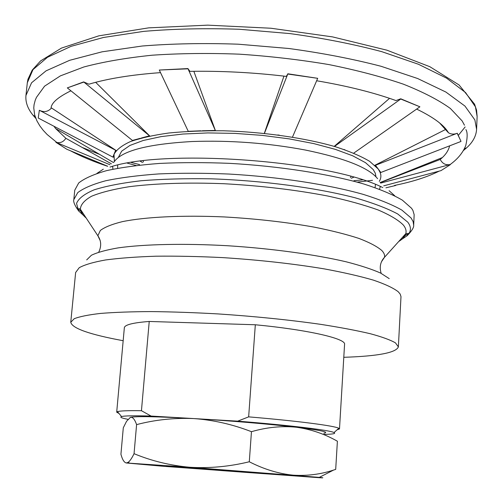<?xml version="1.0" encoding="UTF-8"?>
<svg xmlns="http://www.w3.org/2000/svg" width="503" height="503" viewBox="0 0 503 503"><rect width="100%" height="100%" fill="white"/><g stroke="black" fill="none" stroke-linecap="round" stroke-linejoin="round"><path stroke-width="0.75" d="M130.019 417.521L130.422 417.364C135.816 416.107 156.955 416.509 193.837 418.578L151.063 416.063C134.27 415.591 124.436 415.755 121.563 416.566L117.463 411.643C119.921 410.832 127.919 410.523 141.45 410.712L151.063 416.063M127.944 419.307C121.682 418.125 119.557 417.207 121.563 416.566M136.596 424.62L134.049 453.681C131.962 458.019 130.038 460.88 128.271 462.263L126.385 462.98C124.203 462.597 122.386 459.685 120.927 454.24L123.292 427.802L126.567 421.275L130.422 417.364C132.666 416.88 134.729 419.301 136.596 424.62C155.15 419.754 174.227 417.735 193.837 418.578L237.693 421.156C288.628 425.154 329.811 430.172 334.036 432.542C336.211 433.668 332.584 434.284 323.152 434.397M251.456 431.687L249.293 461.767C229.481 466.602 209.694 468.438 189.945 467.274L126.385 462.98L163.444 466.3L319.235 477.705C324.146 477.976 324.158 477.869 319.279 477.391L333.47 470.11L335.696 469.4L337.394 441.232C324.624 433.957 310.98 429.292 296.468 427.248C281.887 425.752 266.886 427.229 251.456 431.687C232.625 424.369 213.417 419.999 193.837 418.578C228.67 420.609 270.715 424.174 296.468 427.248C320.908 430.247 330.018 432.24 323.794 433.234M237.693 421.156L248.652 416.868C297.575 420.948 334.715 425.815 338.821 428.286L339.494 428.94L337.067 429.845M118.966 413.447L116.696 412.183L117.463 411.643M141.45 410.712L149.228 321.461C132.955 322.712 124.656 324.812 124.342 327.767L116.696 412.183M248.652 416.868L255.323 324.762C308.402 329.83 346.121 338.657 344.568 344.322L339.494 428.94M380.199 182.658L440.226 159.457C442.47 163.695 445.784 165.38 450.154 164.519L380.683 183.098M449.619 145.845C448.651 150.001 446.23 153.912 442.357 157.571L440.226 159.457M378.313 169.127L380.174 172.491L380.809 172.485L378.168 168.926L375.458 165.298L374.81 165.305L378.011 168.725M114.382 161.444L113.999 154.358C116.432 149.743 121.877 145.493 130.334 141.613C140.513 138.042 153.333 135.175 168.801 133.012C185.557 131.346 203.809 130.604 223.558 130.786C263.704 131.949 305.302 137.979 335.62 146.807C349.761 151.397 361.104 156.244 369.63 161.331L378.162 168.933C381.349 173.334 381.727 177.477 379.281 181.363M374.81 165.305L445.476 129.535L448.481 132.792C451.216 134.364 454.146 134.515 457.265 133.245L375.458 165.298M439.572 122.914L445.476 129.535M344.957 149.825L343.876 149.454M334.212 146.386L389.548 98.337M279.341 135.169L277.769 134.961M264.327 133.383L283.962 76.116M193.85 71.307L215.416 130.661L187.921 68.571L159.294 70.036L187.902 68.823M200.86 130.805L188.405 131.321L215.416 130.661M95.664 82.322L149.781 136.036L83.661 81.907L67.32 87.893L83.636 82.146M140.299 138.312L132.44 140.45L132.974 140.614L149.781 136.036M39.347 110.27C43.887 112.477 47.816 111.848 51.13 108.39L51.469 107.938L116.212 150.554L39.347 110.27L38.241 118.029L39.322 110.484M114.124 154.006L112.861 157.099L113.489 157.175L114.275 153.635L116.212 150.554M107.711 166.273L66.842 149.265L55.883 142.286L56.782 142.431C60.448 143.242 63.472 141.865 65.855 138.3L55.575 128.491L53.984 126.272M65.855 138.3L111.408 163.833M123.166 340.713C89.54 334.501 72.074 328.346 70.76 322.247L74.243 318.707C79.644 316.576 88.409 314.815 100.55 313.426C114.571 312.294 131.421 311.684 151.089 311.583C172.064 311.816 194.447 312.596 218.227 313.929C255.008 316.387 289.175 319.864 320.719 324.353C340.129 327.39 356.671 330.515 370.346 333.734C382.117 336.922 390.498 339.971 395.484 342.889L398.37 346.881C396.157 352.716 377.967 356.187 343.788 357.3M255.323 324.762L149.228 321.461M380.299 186.481L379.57 189.247M112.917 169.197L112.609 166.348M113.923 162.167C121.179 150.963 147.228 144.084 192.083 141.525C230.179 140.18 267.967 143.015 305.434 150.045C344.706 158.156 368.768 167.706 377.608 178.691M188.16 131.113L159.294 70.036M187.921 68.571L189.939 71.357C221.515 70.822 253.631 72.501 286.282 76.393L287.766 74.035L264.49 133.194M202.376 130.767L215.183 130.453M439.213 171.108C427.248 177.056 412.334 181.828 394.459 185.431L395.729 185.475L385.92 187.82M132.44 140.45L67.32 87.893M83.661 81.907L88.905 84.196C107.818 78.581 131.692 74.721 160.52 72.633M141.236 138.055L149.24 135.873M383.714 185.84L440.993 170.636L450.304 164.676M112.861 157.099L38.241 118.029M114.275 153.635L115.571 150.472M457.265 133.245L460.962 141.242L457.252 133.471M460.949 141.462L380.809 172.485M109.994 164.764L55.883 142.286M316.645 80.757C347.441 86 373.886 92.609 395.98 100.575L400.753 98.789L419.904 106.799L400.74 99.028L334.709 146.279M419.904 106.799L353.974 152.95M287.785 73.784L317.689 78.323L287.766 74.035M317.689 78.323L292.557 136.929M464.458 125.203L462.175 120.965L450.374 108.472C438.685 100.053 422.998 91.948 403.305 84.146C381.469 76.689 356.671 70.168 328.912 64.585C299.933 59.7 270.061 56.229 239.296 54.167C208.72 52.997 179.653 53.349 152.095 55.211C126.052 57.902 103.329 61.819 83.926 66.956L60.366 75.884L44.572 86.17L36.493 97.305L35.267 100.128L34.059 104.743L33.77 107.956L34.644 114.898L36.882 120.808L39.812 125.838L43.239 130.346L47.181 134.54L56.782 142.431M82.108 147.417L99.701 154.434M127.347 163.167L136.112 165.493M357.193 182.117L372.49 180.326M465.143 126.957L458.233 135.496M35.788 118.356L33.047 115.244C27.715 108.723 25.345 102.134 25.949 95.469L31.57 82.781L46.056 70.848L69.659 60.303L102.059 51.822L142.236 46.012C172.359 43.604 204.375 43 238.271 44.195L288.898 48.502C322.121 53.016 352.823 58.939 381.016 66.27L417.666 78.531L445.884 92.049L464.961 106.076L474.876 119.928L476.586 129.353C476.184 136.03 472.858 142.198 466.608 147.844L463.426 150.516M403.419 173.692L400.866 174.214M362.456 179.892L353.936 180.696M139.538 164.575L131.239 162.507M333.47 470.11C320.606 474.335 307.226 476.027 293.312 475.178C278.624 473.744 263.949 469.274 249.293 461.767M319.279 477.391L189.945 467.274C170.259 465.514 151.623 460.981 134.049 453.681M280.869 474.599L282.504 474.87C274.581 474.662 174.051 467.105 166.179 466.124L211.153 469.11L280.869 474.599M70.76 322.247L75.632 272.519L79.223 267.703C84.661 264.71 93.451 262.132 105.573 259.963C119.563 258.096 136.338 256.838 155.905 256.203C176.76 255.97 198.993 256.436 222.603 257.605C259.102 259.938 292.979 263.698 324.234 268.879C343.467 272.437 359.846 276.185 373.371 280.127C385.009 284.082 393.283 287.949 398.194 291.715L400.149 294.029L400.992 296.619L398.37 346.881M86.692 259.888L91.42 255.241C97.368 252.38 106.309 249.916 118.249 247.866C144.443 244.169 184.456 243.282 228.117 245.766C271.928 248.57 315.155 254.518 346.089 261.78C360.481 265.483 371.981 269.25 380.589 273.066L389.221 278.631M100.185 240.591L97.871 235.756L100.33 230.468C104.706 227.142 112.068 224.193 122.418 221.634C145.461 216.925 182.646 215.064 224.357 216.944C256.486 218.78 286.534 222.188 314.494 227.186C331.747 230.657 346.529 234.392 358.84 238.397C369.485 242.465 377.131 246.489 381.783 250.481C384.059 252.864 384.958 255.14 384.493 257.303L381.488 261.742M86.183 218.032C82.687 215.064 80.738 212.115 80.348 209.179C80.675 204.589 84.41 200.282 91.552 196.245C100.719 192.46 113.213 189.291 129.032 186.726C154.905 183.419 187.896 182.319 223.91 183.721C261.051 185.758 295.67 189.857 327.767 196.025C347.504 200.326 364.298 204.979 378.162 209.984C390.058 215.064 398.47 220.1 403.4 225.099C405.758 228.085 406.562 230.934 405.795 233.65C404.972 236.492 402.601 239.12 398.697 241.528M85.963 217.692L78.65 210.983L76.538 203.451C78.474 198.528 84.328 193.995 94.086 189.851C106.139 186.035 121.801 183.004 141.079 180.753C162.161 179.062 185.393 178.414 210.776 178.816C262.522 180.527 316.607 187.757 355.212 197.817C373.144 203.017 387.323 208.405 397.741 213.989L407.788 222.175C411.467 227.079 411.272 231.581 407.204 235.687L398.973 241.226M411.089 217.988L413.126 221.634L413.68 225.155L414.158 214.687L412.932 210.468L411.586 208.305L402.381 200.169C392.944 194.636 380.123 189.26 363.914 184.041C328.962 173.893 279.461 166.135 229.55 163.349C204.815 162.368 181.495 162.394 159.589 163.425C139.029 165.003 121.38 167.405 106.636 170.63C93.841 174.245 84.535 178.351 78.72 182.954L74.752 190.191L73.822 199.603L77.764 192.611C83.573 188.172 92.879 184.224 105.674 180.766C120.424 177.678 138.092 175.396 158.671 173.925C180.602 172.988 203.954 173.026 228.72 174.032C278.706 176.855 328.289 184.494 363.304 194.397C379.545 199.484 392.397 204.715 401.853 210.091L411.089 217.988M409.329 232.889L402.419 237.397M83.127 213.391L76.965 207.896M109.981 167.065C165.751 148.36 330.446 160.74 382.789 187.581M375.464 184.488L375.062 187.625M117.62 168.272L117.689 165.11M118.356 157.42L121.657 151.17L129.956 145.436L143.204 140.494L161.067 136.621L182.929 134.037L207.884 132.924L234.782 133.377L262.308 135.389L289.08 138.859L313.803 143.6L335.325 149.353L352.754 155.817L365.492 162.664L373.239 169.58L375.32 173.239L375.955 176.792M350.993 176.496L350.415 177.484M143.506 161.922L143.078 160.859M475.442 106.85L477.133 116.577L476.567 110.214L474.562 104.171L459.063 84.95L429.864 66.717L386.939 50.193L332.565 36.895L270.979 28.237L207.733 25.15L148.674 27.854L98.808 35.845L61.473 48.087L40.58 60.92L32.205 70.131L27.954 79.285L27.319 82.756L32.978 69.634L47.483 57.279L71.08 46.333L103.448 37.486L143.575 31.387C173.654 28.828 205.608 28.124 239.434 29.268L289.948 33.588C323.096 38.159 353.728 44.189 381.846 51.683L418.408 64.246L446.545 78.135L465.571 92.565L475.442 106.85M334.036 432.542L338.821 428.286M380.079 182.551L442.357 157.571M113.42 162.5L55.575 128.491M413.68 225.155C414.051 227.312 411.894 230.82 407.204 235.687L407.537 233.568L405.795 233.65L384.493 257.303C380.381 261.723 379.275 267.074 381.167 273.362M73.822 199.603C73.136 201.678 74.746 205.469 78.65 210.983L78.512 208.971L79.336 208.663L80.348 209.179L97.871 235.756C101.279 240.736 101.575 246.193 98.758 252.122M103.304 169.19L96.903 173.416M389.083 190.675L394.773 195.812M107.661 166.304C93.432 161.576 80.977 156.376 70.288 150.699M51.13 108.39L51.117 107.554C51.796 102.555 58.392 96.966 70.917 90.798M416.641 109.082C433.718 117.388 444.331 125.291 448.475 132.798M465.885 129.592C467.601 132.195 467.557 137.52 465.759 145.574C462.886 152.755 457.686 159.067 450.154 164.519M351.239 178.232L353.716 177.257M142.582 162.544L140.274 161.212M476.586 129.353L477.133 116.577M25.949 95.469L27.319 82.756M464.401 148.731L466.608 147.844M35.103 116.451L33.047 115.244M129.441 463.118L128.265 462.27"/></g></svg>
